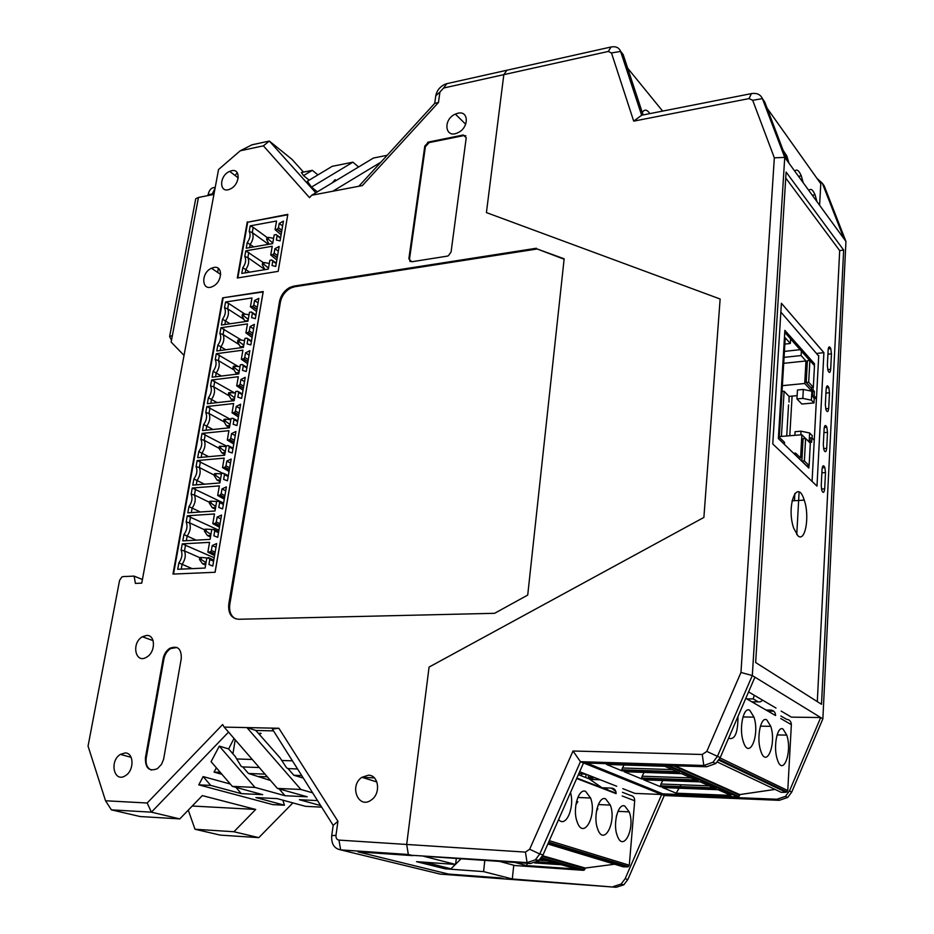 <?xml version="1.0" encoding="UTF-8"?>
<svg xmlns="http://www.w3.org/2000/svg" width="934" height="934" viewBox="0 0 934 934"><rect width="100%" height="100%" fill="white"/><g stroke="black" fill="none" stroke-linecap="round" stroke-linejoin="round"><path stroke-width="1.4" d="M803.66 500.169L803.742 498.733M235.205 739.798L232.928 753.831M796.76 534.54L799.107 492.055M260.037 735.21L259.967 733.097L259.348 734.439M767.935 711.124L773.761 711.194M746.721 698.865L753.201 698.912L758.256 701.866M746.301 698.62L746.056 697.733L745.986 698.445M753.201 698.912L754.252 695.258M594.526 779.563L588.583 777.24L594.281 777.45M578.893 773.469L586.599 774.438M588.583 777.24L588 774.986M794.46 500.706L794.869 493.432M789.79 435.734L792.09 396.121M818.698 356.052L780.859 312.073M813.164 387.318L813.024 390.003L814.355 391.439L814.121 395.806L816.468 398.351L814.25 440.241L811.88 437.824L811.634 442.272L810.292 440.918L810.175 443.031M808.972 465.552L808.832 468.039L778.361 438.536L784.875 330.344L814.436 363.735L814.343 365.498M818.733 355.574L816.468 398.351L814.203 398.549L812.428 395.969L814.121 395.806M810.011 440.941L810.175 437.964L811.88 437.824M808.564 441.408L810.292 440.918M807.256 465.669L807.209 466.475M784.758 332.364L809.708 360.477M812.919 363.886L814.436 363.735M811.483 387.482L811.342 390.155L813.024 390.003M811.342 390.155L812.662 391.603L814.355 391.439M812.662 391.603L812.428 395.969M813.316 387.306L814.483 365.649L809.871 360.466L808.681 382.239L813.316 387.306L810.852 387.552L806.194 382.485L807.396 360.722L809.871 360.466M805.61 438.431L810.315 443.171L809.124 465.541L806.614 465.716L801.862 461.116L803.1 438.63L805.61 438.431L804.372 460.941L809.124 465.541M793.573 453.259L795.593 453.118L795.488 455.115M779.306 436.575L801.874 434.765L800.59 457.964L795.593 453.118M784.385 444.374L784.502 442.342L779.271 437.264L785.249 337.781L790.327 343.478L790.596 338.949M784.875 344.074L790.327 343.478M801.372 351.079L801.115 355.55L805.972 360.979L804.723 383.489L811.88 391.241L803.333 389.443L802.831 398.386L811.389 400.184L813.969 402.939L801.816 404.037L796.947 398.923L802.831 398.386M800.123 349.678L784.432 351.394M784.07 357.36L801.115 355.55M783.719 363.314L805.972 360.979M781.419 436.4L784.105 391.264L782.027 391.463M812.101 438.046L812.23 435.618L809.626 432.967L801.01 431.193L795.079 431.683L794.881 435.326M808.681 382.239L806.194 382.485M804.372 460.941L801.862 461.116M805.54 438.443L801.874 434.765M782.377 385.66L804.723 383.489M784.105 391.264L789.032 396.401L789.032 402.064M797.134 395.642L789.032 396.401M796.947 398.923L797.461 390.003L803.333 389.443M788.541 404.936L786.72 435.98M814.238 397.919L813.969 402.939M456.294 858.439L455.594 864.44L416.541 861.673L445.144 868.818L483.567 871.609L484.804 860.389M445.32 867.382L445.144 868.818M331.722 835.65L335.971 835.358L337.945 821.29L333.169 825.352L331.722 835.65C331.208 843.857 334.185 848.597 340.641 849.882L440.253 874.119L504.383 878.917L500.601 877.948L448.448 874.061L500.601 877.948L504.383 878.917L616.125 887.277L512.311 878.976L483.567 871.609M338.96 840.098L406.687 844.464L429.068 667.086L406.687 844.464L408.345 854.493L412.863 855.649L358.037 851.89L448.448 874.061L358.037 851.89L527.08 862.596L525.433 852.112L406.687 844.464L408.345 854.493L340.641 849.882L338.96 840.098C336.8 839.689 335.808 838.102 335.971 835.358M573.021 751.006L529.66 849.239L539.77 853.991L580.434 761.689L583.528 762.938L706.606 766.767L703.804 765.483L702.263 754.485L573.021 751.006L580.434 761.689L703.804 765.483L712.992 762.249L717.464 756.283L752.302 675.551L820.706 717.546L789.452 790.993L785.389 796.41L776.89 799.259L779.201 800.321L664.249 795.546L627.846 879.513L623.784 884.848L616.125 887.277M779.201 800.321L787.666 797.484L791.728 792.09L822.866 718.865L845.947 241.439L824.232 185.924L822.329 183.227L844.056 238.847L845.947 241.439M751.403 93.61L749.021 98.595L633.696 121.14L641.646 115.232L751.403 93.61C756.832 92.781 760.498 94.451 762.401 98.63L784.735 157.379L752.302 675.551L740.966 672.457L774.333 157.834L784.735 157.379L844.056 238.847M702.263 754.485L706.804 751.415L740.966 672.457M529.66 849.239L525.433 852.112M664.249 795.546L583.528 762.938L543.028 854.937L539.77 853.991L535.31 859.864L527.08 862.596L530.372 863.506L423.371 856.186L455.594 864.44M797.881 535.742L793.655 528.095C786.019 505.761 797.251 477.146 804.244 500.134C809.941 515.977 805.271 542.946 797.881 535.742M824.675 488.867C824.15 492.837 823.204 493.397 821.838 490.56L821.231 485.563L822.06 469.207C822.574 465.307 823.508 464.758 824.862 467.572L825.493 472.581L824.675 488.867L821.465 489.066M826.707 448.355C826.205 452.196 825.282 452.721 823.94 449.931L823.298 444.876L824.115 428.788C824.617 425.005 825.528 424.503 826.859 427.258L827.512 432.337L826.707 448.355L823.578 448.6M830.676 369.315C830.221 372.911 829.334 373.367 828.038 370.67L827.349 365.486L828.143 349.923C828.598 346.386 829.474 345.942 830.758 348.592L831.458 353.811L830.676 369.315L827.722 369.607M828.703 408.508L828.703 408.508C828.201 412.092 827.302 412.524 826.006 409.816L825.341 404.854L826.146 389.034C826.625 385.368 827.512 384.901 828.82 387.61L829.497 392.759L828.703 408.508L825.714 408.777M816.993 486.1L772.768 443.954L781.396 303.258L823.905 352.655L816.993 486.1M785.727 177.997L839.678 250.604L817.308 701.632M776.89 799.259L661.681 794.507L625.138 878.731L621.063 884.078L613.393 886.518M706.606 766.767L715.759 763.557L720.219 757.614L754.929 677.162M748.566 691.907L776.002 708.065M781.151 711.089L791.413 717.137L820.706 717.546L822.866 718.865M608.303 51.452L503.823 74.65L506.882 70.248L446.826 83.663L443.627 88.018L503.823 74.65L486.416 212.59L720.137 299.02L703.886 517.436L429.068 667.086L703.886 517.436L720.137 299.02L486.416 212.59L503.823 74.65L506.882 70.248L611.069 46.98C615.891 46.128 619.067 47.611 620.62 51.428L611.478 52.946L608.303 51.452L611.069 46.98M513.758 865.234L512.311 878.976M543.028 854.937L538.591 860.786L530.372 863.506M579.664 771.717L616.732 786.265M622.791 788.646L634.91 793.398L661.681 794.507L661.762 793.41M786.101 172.054L755.653 662.521L821.511 704.294L843.647 250.055L786.101 172.054M839.678 250.604L843.647 250.055M749.021 98.595L752.687 100.288L774.333 157.834M633.696 121.14L611.478 52.946M816.841 353.414L823.905 352.655M641.646 115.232L620.62 51.428L623.153 54.557L620.48 51.055M817.016 178.452L822.329 183.227M786.988 160.473L764.677 101.829L762.401 98.63L764.677 101.829M643.094 114.94L623.153 54.557M237.913 340.069L237.598 341.879L239.127 341.669L239.443 339.859L237.913 340.069M239.221 371.382L234.551 367.833L233.021 368.031L233.337 366.21L240.05 366.63M234.551 367.833L234.878 366.011M201.172 457.368L201.931 453.13C205.001 448.635 205.76 444.362 204.207 440.323L218.988 448.238L219.315 446.37L220.868 446.219L220.541 448.11L218.976 448.25L221.848 452.862L225.141 452.558M204.803 529.263L204.464 531.212L206.04 531.119L206.379 529.169L204.803 529.263M214.201 475.593L214.528 473.69L216.093 473.561L215.754 475.464L214.201 475.593L217.108 480.123L220.401 479.854M209.695 501.324L209.356 503.251L210.921 503.134L211.259 501.208L209.695 501.324M242.116 315.996L242.431 314.221L243.961 313.987L243.646 315.774L242.116 315.996L244.825 321.004L248.047 320.537M234.644 397.802L229.939 394.3L228.386 394.475L228.713 392.63L235.473 393.004M229.939 394.3L230.254 392.455M224.032 419.354L223.716 421.222L225.257 421.059L225.584 419.191L224.032 419.354M199.864 557.516L199.514 559.489L201.09 559.419L201.44 557.446L199.864 557.516M262.629 262.804L262.302 264.567L263.832 264.31L264.159 262.547L262.629 262.804M266.961 237.656L268.49 237.376L268.198 239.116L266.645 239.396L266.937 237.656M268.175 239.116L272.798 242.968M243.564 346.362L240.33 346.794L237.598 341.879M243.762 345.241L239.127 341.669M239.443 339.859L244.58 340.548M239.034 372.479L235.788 372.876L233.021 368.031M225.316 451.542L220.541 448.11M220.868 446.219L226.168 446.627M206.379 529.169L213.197 529.52M210.769 535.369L207.441 535.556L204.464 531.212M210.932 534.423L206.04 531.119M216.093 473.561L221.428 473.888M220.576 478.862L215.754 475.464M211.259 501.208L216.653 501.465M215.614 507.454L212.298 507.687L209.356 503.251M215.777 506.485L210.921 503.134M248.246 319.393L243.646 315.774M249.051 314.746L243.961 313.987M234.457 398.876L231.188 399.25L228.386 394.475M225.584 419.191L230.85 419.67M229.822 425.565L226.553 425.904L223.716 421.222M229.998 424.526L225.257 421.059M205.608 565.093L202.538 563.751L199.514 559.489M202.538 563.751L205.865 563.599M206.029 562.677L201.09 559.419M201.44 557.446L208.247 558.112M264.871 269.657L262.302 264.567M268.49 268.116L263.832 264.31L268.49 268.105M268.502 268.093L263.855 264.299M264.159 262.547L269.296 263.446M273.592 238.345L268.49 237.376M269.027 244.229L266.645 239.396M240.33 346.794L241.661 347.635M235.788 372.876L237.715 374.044M221.848 452.862L224.814 454.438M207.441 535.556L210.489 536.968M217.108 480.123L220.085 481.64M212.298 507.687L215.31 509.147M244.825 321.004L245.619 321.518M231.188 399.25L233.792 400.756M226.553 425.904L229.484 427.538M208.34 557.575L213.816 560.015M184.033 355.387L171.144 342.089L172.381 335.528L169.626 336.567L171.494 340.209M215.089 188.154L212.287 193.922L208.072 194.762C209.193 189.8 211.574 187.36 215.217 187.465M213.933 194.377L198.463 197.459L195.731 198.755L195.369 200.705M212.135 194.739L212.287 193.922M207.92 195.58L208.072 194.762M220.226 350.507L220.891 346.806L225.713 349.771M252.822 333.321L249.296 331.056L248.281 332.469L245.911 332.878L252.11 337.454M241.556 340.139L220.949 327.729L219.91 333.508L223.074 334.547L224.043 329.083M253.593 328.838L250.078 326.561L254.363 324.367L250.826 344.95L247.09 343.864L247.872 339.334L246.926 338.12L244.953 338.388L243.389 347.401L216.781 350.974L217.832 345.148L220.891 346.806C223.891 342.393 224.627 338.306 223.074 334.547L239.104 344.588M248.304 359.625L244.743 357.418L243.739 358.831L241.334 359.228L247.603 363.676M238.077 366.397L216.291 353.706L215.252 359.555L218.428 360.559L219.42 355.037M215.544 376.787L216.221 372.946C219.245 368.51 219.992 364.388 218.428 360.559L234.177 370.062M215.252 359.555C216.84 363.174 216.139 367.097 213.139 371.323L221.463 376.052M234.411 440.299L230.756 438.303L229.787 439.704L227.312 440.042L233.769 444.082M226.273 445.985L202.036 433.399L200.95 439.435L204.207 440.323L205.223 434.625M200.95 439.435C202.538 443.253 201.814 447.316 198.779 451.601L208.702 456.679M186.31 540.704L187.15 536.046L196.163 540.144M220.05 523.752L216.291 521.954L215.357 523.355L212.8 523.647L219.455 527.231M218.93 530.267L187.29 515.778L186.17 522.024L189.509 522.795L190.559 516.899M220.891 518.884L217.132 517.086L221.545 515.066L217.715 537.33L213.898 535.801L214.738 530.909L213.793 529.485L211.761 529.613L210.068 539.362L182.784 540.903L183.916 534.61L187.15 536.046C190.267 531.469 191.061 527.056 189.509 522.795L204.698 529.882M229.682 467.806L225.993 465.868L225.036 467.269L222.525 467.595L229.052 471.483M222.782 473.316L197.167 460.555L196.082 466.661L199.362 467.514L200.39 461.746M196.28 484.839L197.051 480.461C200.145 475.931 200.915 471.623 199.362 467.514L214.271 475.149M196.082 466.661C197.669 470.549 196.934 474.659 193.875 478.967L204.476 484.186M191.318 512.614L192.124 508.096L200.296 511.995M224.896 495.615L221.171 493.747L220.226 495.148L217.692 495.464L224.277 499.2M223.611 503.052L192.252 488.015L191.155 494.191L194.459 494.997L195.498 489.159M225.724 490.817L222 488.937L226.402 486.894L222.607 508.902L218.801 507.442L219.642 502.597L218.684 501.208L216.665 501.36L214.995 510.991L187.804 512.848L188.925 506.625L192.124 508.096C195.241 503.543 196.012 499.188 194.459 494.997L209.508 502.364M224.861 324.518L225.503 320.934L229.951 323.783M258.064 302.873L254.573 300.526L253.803 304.986L252.775 306.399L250.429 306.819L256.581 311.524M245.035 314.151L228.62 303.422L227.662 308.815L243.961 319.393M254.573 300.526L258.846 298.32L255.344 318.669L251.62 317.642L252.39 313.17L251.456 311.979L249.483 312.271L247.942 321.179L221.428 325.02L222.467 319.265L225.503 320.934C228.491 316.556 229.215 312.505 227.662 308.815L224.522 307.741L225.549 302.021L251.97 297.958L250.429 306.819M243.727 386.221L240.131 384.084L239.139 385.485L236.711 385.87L243.038 390.178M234.597 392.91L211.598 379.986L210.535 385.882L213.746 386.851L214.738 381.27M210.804 403.348L211.516 399.378C214.551 394.93 215.299 390.751 213.746 386.851L229.18 395.829M210.535 385.882C212.123 389.571 211.411 393.541 208.41 397.791L217.202 402.624M206.017 430.212L206.741 426.102L212.94 429.5M239.092 413.108L235.473 411.042L234.492 412.443L232.041 412.805L238.427 416.973M230.861 419.541L206.834 406.535L205.772 412.513L209.006 413.447L210.01 407.796M239.898 408.462L236.279 406.383L240.622 404.259L236.956 425.542L233.185 424.269L233.99 419.588L233.045 418.292L231.048 418.502L229.425 427.819L202.538 430.562L203.612 424.55L206.741 426.102C209.8 421.631 210.559 417.405 209.006 413.447L224.113 421.876M215.159 552.204L211.353 550.488L210.43 551.877L207.85 552.157L214.575 555.59M214.201 557.773L182.258 543.868L181.126 550.184L184.488 550.92L185.562 544.942M181.243 569.121L182.107 564.311C185.247 559.711 186.041 555.251 184.488 550.92L199.829 557.703M181.126 550.184C182.714 554.294 181.955 558.544 178.849 562.91L192.124 568.631M245.175 272.891L245.77 269.541L242.782 267.789L241.778 273.452L268.327 269.085L269.856 260.317L271.829 259.991L272.775 261.135L272.027 265.536L275.74 266.447L279.138 246.459L274.888 248.713L274.141 253.091L273.09 254.515L270.743 254.97L276.838 260.026M263.458 262.664L245.77 250.849L244.778 256.465L247.86 257.621L248.794 252.308M249.588 272.168L245.77 269.541C248.748 265.174 249.448 261.193 247.86 257.621L264.777 269.459M281.496 232.554L277.071 229.274L275.075 229.636L281.111 234.808M267.276 237.598L253.196 227.336L252.273 232.578L268.49 244.323M249.623 247.615L250.195 244.381C253.161 240.026 253.85 236.104 252.273 232.578L249.203 231.398L250.184 225.853L276.557 221.019L275.075 229.636M249.203 231.398C250.814 234.726 250.16 238.45 247.23 242.607L253.733 246.903M235.041 175.452L237.294 172.767M303.48 172.101L291.957 159.329L269.342 141.057L263.388 145.832L309.504 197.646L311.676 195.264L373.425 158.044L387.178 155.289M352.935 162.166L332.177 166.334L307.391 181.231L311.466 187.115L352.935 162.166L358.609 166.988M303.515 175.615L301.378 172.521L312.33 170.327L303.515 175.615L309.177 180.157M312.33 170.327L317.945 174.892M249.296 331.056L250.078 326.561M245.911 332.878L247.463 323.923L220.949 327.729M217.832 345.148C220.809 340.945 221.498 337.057 219.91 333.508M249.074 355.083L245.525 352.865L249.833 350.705L246.249 371.51L242.501 370.366L243.295 365.789L242.35 364.54L240.365 364.797L238.789 373.904L212.088 377.208L213.139 371.323M241.334 359.228L242.91 350.168L216.291 353.706M244.743 357.418L245.525 352.865M235.228 435.606L231.574 433.586L235.928 431.496L232.227 453.013L228.445 451.682L229.262 446.942L228.316 445.611L226.308 445.81L224.674 455.232L197.681 457.683L198.779 451.601M227.312 440.042L228.935 430.679L202.036 433.399M230.756 438.303L231.574 433.586M216.291 521.954L217.132 517.086M212.8 523.647L214.481 513.957L187.29 515.778M183.916 534.61C186.998 530.267 187.757 526.064 186.17 522.024M230.5 463.054L226.81 461.104L231.188 459.038L227.441 480.8L223.646 479.399L224.475 474.612L223.53 473.258L221.51 473.421L219.864 482.96L192.778 485.108L193.875 478.967M222.525 467.595L224.172 458.127L197.167 460.555M225.993 465.868L226.81 461.104M221.171 493.747L222 488.937M217.692 495.464L219.35 485.89L192.252 488.015M188.925 506.625C191.995 502.305 192.743 498.149 191.155 494.191M228.62 303.422L225.549 302.021M222.467 319.265C225.421 315.073 226.11 311.232 224.522 307.741M244.51 381.621L240.925 379.473L245.245 377.336L241.626 398.374L237.866 397.172L238.672 392.537L237.726 391.264L235.73 391.498L234.13 400.709L207.336 403.733L208.41 397.791M236.711 385.87L238.298 376.706L211.598 379.986M240.131 384.084L240.925 379.473M235.473 411.042L236.279 406.383M232.041 412.805L233.64 403.546L206.834 406.535M203.612 424.55C206.636 420.277 207.36 416.272 205.772 412.513M215.999 547.289L212.205 545.561L216.641 543.565L212.765 566.086L208.936 564.498L209.788 559.536L208.842 558.088L206.799 558.182L205.095 568.047L177.705 569.285L178.849 562.91M207.85 552.157L209.555 542.362L182.258 543.868M211.353 550.488L212.205 545.561M270.743 254.97L272.238 246.261L245.77 250.849M242.782 267.789C245.724 263.622 246.389 259.85 244.778 256.465M274.888 248.713L278.332 251.199M277.071 229.274L278.472 227.733L279.208 223.401L282.617 225.946M253.196 227.336L250.184 225.853M247.23 242.607L246.237 248.21L272.693 243.587L274.176 234.924L276.16 234.562L277.106 235.683L276.371 240.038L280.083 240.902L283.434 221.125L279.208 223.401M230.301 784.035L203.168 776.586L210.699 785.401L241.299 793.62L235.905 787.35M210.699 785.401L198.779 784.852L203.168 776.586M254.97 787.397L232.309 786.37L211.084 761.665L219.327 746.114L254.97 787.397L285.045 795.721L279.114 788.891M232.309 786.37L262.664 794.647L241.299 793.62M336.17 180.507L335.131 179.655L332.154 182.924M311.466 187.115L317.373 191.832M228.538 732.116L151.413 812.171L147.175 803.006L222.631 724.551L224.195 727.107L246.915 727.586L255.846 730.47L280.06 757.836L286.551 767.795L288.022 768.612L297.561 768.962M224.195 727.107L277.398 788.413L307.181 796.784L285.045 795.721M151.413 812.171L111.391 809.86L140.112 816.526L179.783 818.896L151.413 812.171M192.252 806.019L255.694 809.451L202.316 795.605L179.783 818.896M217.61 272.401L218.346 268.397M147.175 803.006L105.53 800.765L88.053 746.114L119.575 580.376L121.852 576.978L123.113 576.582L134.122 576.115L135.407 583.4L141.746 583.143L218.544 169.521L240.178 150.818L251.958 144.817L269.342 141.057L315.785 192.789M380.838 162.212L332.773 191.237L311.676 195.264M215.042 572.273L263.096 291.945L222.631 297.864L263.225 291.548L215.112 572.273L172.977 574.083L222.631 297.864M173.526 574.06L223.098 298.168M235.52 618.787C230.826 616.113 228.923 611.303 229.811 604.356L280.363 302.324C281.729 295.926 285.209 291.163 290.778 288.034L294.689 286.75L537.178 248.981L564.113 259.22M176.97 647.472L170.572 648.593C167.093 650.905 164.863 654.36 163.917 658.937L146.241 757.906C145.447 764.117 147.163 768.168 151.366 770.071M428.519 142.038L424.795 146.089L408.858 258.73L411.661 261.777L447.188 256.149L448.39 255.741L451.075 251.993L466.229 137.742L463.357 134.975L428.519 142.038L429.126 142.61L425.402 146.65L409.489 259.243L410.049 261.543M465.856 135.827L463.953 135.558L429.126 142.61M287.73 214.785L247.708 222.199L237.831 277.923M282.862 800.158L284.438 805.225L255.939 797.566L277.176 798.617L305.43 806.322L321.681 807.163M198.779 784.852L272.868 804.629L284.438 805.225M255.694 809.451L233.92 831.739L194.996 829.252L188.271 810.128M194.996 829.252L220.261 835.113L258.811 837.635L233.92 831.739M320.689 805.598L299.429 799.714L317.537 800.601M312.621 792.826L300.9 789.475L277.398 788.413M446.826 83.663L444.596 84.422C439.739 86.909 436.808 90.68 435.793 95.735L434.719 103.359L358.831 186.263M301.74 775.582L293.836 775.267L288.022 768.612M264.987 774.123L248.444 773.469L242.793 766.931L259.278 767.538M220.261 772.348L214.061 772.103L216.361 767.806M242.793 766.931L241.264 766.487L235.158 756.365L228.632 748.928L234.025 738.444M236.711 758.957L252.285 759.482M281.706 760.474L292.435 760.836M221.953 774.309L214.061 772.103M248.444 773.469L270.51 780.485M219.327 746.114L228.632 748.928M258.998 776.493L267.346 776.831M293.836 775.267L303.305 778.069M333.169 825.352L272.343 729.022L278.881 728.263L246.915 727.586L300.9 789.475M255.846 730.47L273.51 730.867M278.881 728.263L337.945 821.29M105.53 800.765L111.391 809.86M134.122 576.115L142.423 579.5M240.178 150.818L263.388 145.832M434.719 103.359L438.466 102.483L362.357 185.586L332.773 191.237M438.466 102.483L439.926 92.057L435.793 95.735M443.627 88.018L439.926 92.057M213.874 267.463C223.296 265.338 222.397 282.208 212.8 286.399C201.709 292.214 200.378 273.09 211.446 268.245L213.874 267.463M231.55 170.735C241.124 168.248 239.84 185.084 230.091 189.042C219.116 194.4 218.743 175.79 229.659 171.366L231.55 170.735M125.121 752.956C134.006 752.641 134.414 770.398 125.553 775.582C114.193 783.486 108.904 761.128 120.416 754.38L125.121 752.956M536.396 248.246L293.79 286.119L289.867 287.403C284.298 290.544 280.83 295.307 279.464 301.705L228.807 603.936C227.966 613.369 231.282 618.483 238.777 619.265L494.588 613.311L527.722 595.075L564.159 258.811L537.178 248.981M146.603 635.435C155.593 634.688 155.768 652.13 146.731 657.092C135.418 664.506 130.958 643.047 142.388 636.743L146.603 635.435M163.123 658.668L145.435 757.684C145.155 768.203 149.148 771.858 157.414 768.67L161.524 764.327L163.613 759.225L181.278 658.528C181.511 648.745 177.682 645.336 169.801 648.301C166.31 650.624 164.08 654.08 163.123 658.668L163.917 658.937M457.893 113.236C469.066 110.329 469.101 127.923 457.847 132.733C445.063 139.201 442.529 119.564 455.348 114.1L457.893 113.236M368.37 775.22C378.749 774.975 381.107 793.538 371.382 799.913C358.563 809.813 348.744 785.914 361.913 777.298L368.37 775.22M247.265 221.872L237.306 278.005L278.18 271.35L287.812 214.365L247.708 222.199M374.324 777.87L362.205 777.392M292.879 802.901L258.811 837.635M424.97 862.269L450.982 868.795L455.395 864.429M461.116 858.766L455.629 864.207M737.965 716.471C737.988 732.992 734.848 740.242 728.567 738.245M673.461 765.74L739.716 795.208L737.93 796.936L662.848 793.853L586.821 763.043M622.079 770.854L679.555 772.78L664.763 766.277L606.563 764.456L622.079 770.854L621.705 769.814L623.97 765.004M720.067 757.941L787.771 790.549L791.355 724.667C791.215 721.433 789.604 719.647 786.533 719.285L780.871 715.993M680.419 768.834L679.392 768.799M663.198 779.762L663.619 778.804M641.775 778.979L698.317 781.022L681.598 773.679L624.216 771.741L641.775 778.979L642.067 776.189L691.242 777.917M745.799 698.328L775.582 715.537C775.454 712.257 773.819 710.424 770.69 710.062L766.008 710.015M660.595 786.755L716.226 788.903L700.266 781.886L643.818 779.832L660.595 786.755L660.91 784.023L709.291 785.844M731.053 795.418L718.094 789.72L662.556 787.56L676.193 793.188L731.053 795.418M717.359 762.039L781.186 792.336L786.019 792.301L718.818 760.183M762.728 700.243L760.253 701.878L751.812 701.808M749.815 710.342L753.971 717.125C760.159 735.63 748.87 761.245 743.125 741.059C738.782 727.89 743.674 705.952 749.815 710.342M644.121 772.418L642.067 776.189M644.495 771.612L644.939 770.585M766.837 719.951L770.748 726.325C776.773 744.094 766.207 769.744 760.58 750.306C756.306 737.556 760.906 715.701 766.837 719.951M681.003 784.782L679.462 787.479M679.041 788.203L676.193 793.188M662.825 780.52L660.91 784.023M783.089 729.139L786.767 735.116C792.639 752.197 782.727 777.847 777.228 759.132C773.037 746.791 777.38 725.018 783.089 729.139M739.716 795.208L739.751 794.577L675.154 765.798M787.771 790.549L786.019 792.301M775.033 789.417L739.751 794.577M731.112 793.666L725.905 790.771M570.522 792.476C574.877 807.431 565.899 828.283 558.579 819.597M589.167 777.473L589.039 778.816L578.368 774.66M542.339 856.315L585.198 868.667L583.505 870.313L514.832 865.526L499.573 861.405M549.297 840.682L629.294 865.223L634.688 800.777C634.665 797.613 633.252 795.815 630.438 795.383L622.476 792.289M605.104 787.876L608.174 790.117L616.113 793.164M611.385 788.133L615.833 791.355M576.488 801.57L577.866 801.641L575.869 804.699M581.543 775.897L581.695 774.263M580.831 779.598L579.395 779.551M592.273 778.687L592.203 779.481M576.675 778.501L616.09 793.631C616.078 790.409 614.654 788.576 611.805 788.144L602.045 787.759L576.862 778.08M535.707 862.537L559.279 864.148L540.576 858.86M514.926 862.456L526.297 865.561L576.465 869.04L561.427 864.756L534.692 862.934M547.838 843.986L623.223 866.822L627.636 866.904L548.375 842.772M589.039 778.816L602.045 787.759M600.2 779.773L590.603 779.423M585.63 791.402L590.603 798.021C597.34 815.849 583.178 840.939 577.014 821.453C572.379 808.996 578.543 787.899 585.63 791.402M605.641 798.874L610.334 805.096C616.919 822.247 603.586 847.348 597.527 828.575C592.962 816.491 598.799 795.476 605.641 798.874M596.954 808.774L597.842 808.809L596.499 810.946M527.582 863.32L526.297 865.561M616.522 815.662L616.265 816.841M624.788 806.03L629.212 811.88C635.657 828.388 623.095 853.478 617.152 835.37C612.646 823.66 618.191 802.715 624.788 806.03M585.735 777.532L586.027 774.414M585.198 868.667L585.256 868.048L542.642 855.742M629.294 865.223L627.636 866.904M614.619 864.219L585.256 868.048M642.3 112.57C644.402 109.033 646.923 109.371 649.866 113.609M819.608 205.27L820.788 183.764L819.97 182.62M808.809 190.443C810.794 188.224 812.872 189.672 815.055 194.797L816.981 201.662M794.717 171.074C796.807 168.867 798.99 170.455 801.279 175.837L803.217 182.76M783.136 150.339L786.918 156.106L788.891 163.076M812.078 481.407L814.25 440.241M801.01 431.193L800.8 434.847M809.626 432.967L809.194 441M811.88 391.241L811.389 400.184M706.804 751.415L720.219 757.614M789.452 790.993L791.728 792.09M627.846 879.513L625.138 878.731M821.873 472.826L825.493 472.581M823.928 432.629L827.512 432.337M827.921 354.184L831.458 353.811M825.936 393.086L829.497 392.759M752.687 100.288L762.401 98.63M198.463 197.459L172.381 335.528M247.837 338.692L251.503 341.015M247.872 339.334L251.409 341.575M247.884 332.597L252.449 335.528M243.319 358.971L247.919 361.808M243.249 365.089L246.961 367.366M243.295 365.789L246.868 367.973M229.309 439.856L234.049 442.436M229.157 446.078L233.056 448.18M229.262 446.942L232.928 448.927M214.551 529.847L218.673 531.773M214.738 530.909L218.521 532.672M214.82 523.519L219.7 525.83M224.534 467.432L229.32 469.919M224.347 473.678L228.316 475.733M224.475 474.612L228.176 476.527M219.478 501.605L223.518 503.601M219.642 502.597L223.378 504.442M219.712 495.312L224.534 497.717M252.378 312.586L255.986 314.956M252.39 313.17L255.893 315.47M257.305 307.309L253.803 304.986M252.402 306.527L256.92 309.528M238.707 385.625L243.354 388.392M238.602 391.79L242.385 394.008M238.672 392.537L242.268 394.662M233.909 418.771L237.75 420.942M233.99 419.588L237.621 421.643M234.037 412.594L238.719 415.268M209.881 552.052L214.797 554.271M209.566 558.415L213.769 560.283M209.788 559.536L213.606 561.229M274.141 253.091L277.585 255.577M272.74 254.632L277.211 257.842M272.775 260.668L276.301 263.178M272.775 261.135L276.231 263.586M281.881 230.278L278.472 227.733M277.118 235.275L280.597 237.831M277.106 235.683L280.539 238.205M229.811 604.356L228.807 603.936M293.79 286.119L294.689 286.75M279.464 301.705L280.363 302.324M145.435 757.684L146.241 757.906M408.858 258.73L409.489 259.243M463.357 134.975L463.953 135.558M424.795 146.089L425.402 146.65M622.348 767.981L672.34 769.604M791.355 724.667L780.731 718.515M737.93 796.936L666.794 765.53M634.688 800.777L622.161 795.966M583.505 870.313L541.113 858.194M535.217 859.945L547.394 860.763M662.638 111.099L627.636 68.135M820.788 183.764L767.083 108.157M261.088 733.459L259.967 733.097M785.389 796.41L787.666 797.484M623.784 884.848L621.063 884.078M712.992 762.249L715.759 763.557M538.591 860.786L535.31 859.864M804.244 500.134L792.02 500.846M824.862 467.572L822.224 467.747M826.859 427.258L824.267 427.468M830.758 348.592L828.248 348.861M828.82 387.61L826.275 387.855M195.731 198.755L169.626 336.567M252.507 335.178L248.281 332.469M247.989 361.458L243.739 358.831M234.107 442.062L229.787 439.704M219.759 525.445L215.357 523.355M229.379 469.545L225.036 467.269M224.604 497.332L220.226 495.148M256.978 309.189L252.775 306.399M243.412 388.019L239.139 385.485M238.789 414.894L234.492 412.443M214.867 553.874L210.43 551.877M273.09 254.515L277.258 257.515M281.554 232.239L277.398 229.169M211.446 268.245L220.693 274.468M229.659 171.366L238.263 177.892M120.416 754.38L131.134 757.322M289.867 287.403L290.778 288.034M142.388 636.743L153.118 640.654M170.572 648.593L169.801 648.301M455.348 114.1L465.704 124.245M361.913 777.298L376.881 781.968M428.251 142.902L427.644 142.33M739.004 796.574L669.024 765.6M641.424 778.01L695.888 779.96M753.971 717.125L742.939 716.973M621.705 769.814L676.975 771.647M770.748 726.325L760.404 726.15M660.268 785.844L713.938 787.887M786.767 735.116L777.065 734.918M787.07 791.915L719.285 759.435M584.486 869.998L541.486 857.681M590.603 798.021L577.819 797.461M610.334 805.096L598.32 804.548M537.178 861.778L555.275 863.004M629.212 811.88L617.923 811.331M628.594 866.577L548.643 842.176M815.055 194.797L812.3 195.241M801.279 175.837L798.512 176.304M786.918 156.106L785.424 156.363"/></g></svg>
